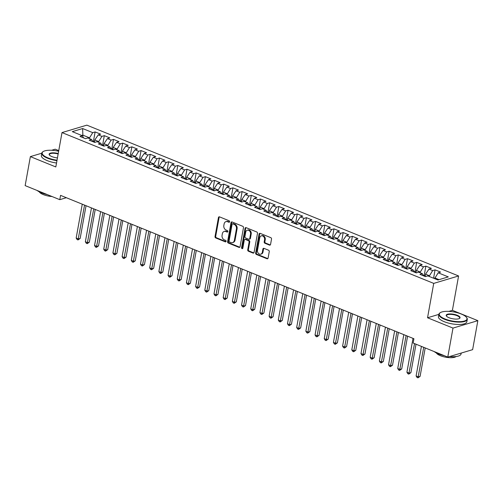 <?xml version="1.0" encoding="UTF-8"?>
<svg xmlns="http://www.w3.org/2000/svg" width="503" height="503" viewBox="0 0 503 503"><rect width="100%" height="100%" fill="white"/><g stroke="black" fill="none" stroke-linecap="round" stroke-linejoin="round"><path stroke-width="0.75" d="M229.613 221.754A0.792 0.629 -106.6 0 0 229.117 220.754L219.534 216.868A1.132 0.899 -106.6 0 0 218.44 217.56L215.026 236.536A1.132 0.899 -106.6 0 0 215.743 237.957L225.325 241.842A0.792 0.629 -106.6 0 0 225.589 240.365L224.351 239.862A3.628 2.88 -106.6 0 1 222.068 235.316L222.351 233.738A3.628 2.88 -106.6 0 1 224.2 231.43A3.628 2.88 -106.6 0 1 225.847 231.537L227.086 232.04A0.792 0.629 -106.6 0 0 227.35 230.563L226.111 230.06A3.628 2.88 -106.6 0 1 223.835 225.514L224.118 223.936A3.628 2.88 -106.6 0 1 225.966 221.628A3.628 2.88 -106.6 0 1 227.608 221.729L228.852 222.232A0.792 0.629 -106.6 0 0 229.613 221.754M269.463 245.106A1.132 0.899 -106.6 0 0 270.557 244.414L271.513 239.088A1.132 0.899 -106.6 0 0 270.803 237.668L260.158 233.354A1.132 0.899 -106.6 0 0 259.07 234.04L255.656 253.015A1.132 0.899 -106.6 0 0 256.367 254.436L267.011 258.756A1.132 0.899 -106.6 0 0 268.099 258.064L269.256 251.638A1.132 0.899 -106.6 0 0 268.545 250.217L263.993 248.369A1.132 0.899 -106.6 0 0 262.899 249.054L262.327 252.242A3.031 2.408 -106.6 0 1 260.78 254.172A3.031 2.408 -106.6 0 1 258.309 253.267A3.031 2.408 -106.6 0 1 257.498 250.287L259.749 237.793A3.031 2.408 -106.6 0 1 261.29 235.869A3.031 2.408 -106.6 0 1 263.767 236.775A3.031 2.408 -106.6 0 1 264.572 239.755L264.201 241.836A1.132 0.899 -106.6 0 0 264.911 243.257L269.463 245.106L270.136 244.904A1.132 0.899 -106.6 0 0 270.287 244.948M438.855 314.381L427.544 317.764L452.996 328.088L447.777 357.086L413.139 343.033L413.912 338.739L60.561 195.371L59.788 199.672L66.327 197.717M427.544 317.764L433.724 283.39L62.001 132.578L86.856 125.146L458.585 275.965L433.724 283.39M41.78 153.208L30.369 156.615L55.814 166.946L62.001 132.578M30.369 156.615L25.15 185.613L59.788 199.672M243.471 227.714A1.132 0.899 -106.6 0 0 242.754 226.293L232.116 221.974A1.132 0.899 -106.6 0 0 231.022 222.659L227.608 241.635A1.132 0.899 -106.6 0 0 228.318 243.056L238.963 247.375A1.132 0.899 -106.6 0 0 240.057 246.69L243.471 227.714M246.137 227.664L256.781 231.984A1.132 0.899 -106.6 0 1 257.492 233.398L254.078 252.374A1.132 0.899 -106.6 0 1 252.984 253.066L248.432 251.217A1.132 0.899 -106.6 0 1 247.721 249.796L249.104 242.1A1.132 0.899 -106.6 0 0 248.394 240.679L245.37 239.453A1.132 0.899 -106.6 0 0 244.282 240.145L242.836 248.155A0.792 0.629 -106.6 0 1 241.572 247.646L245.049 228.349A1.132 0.899 -106.6 0 1 246.137 227.664M93.47 141.129L95.124 131.931L92.741 132.641L82.637 128.542L72.287 131.635L82.398 135.735L80.008 136.451L85.523 138.683L87.906 137.973L91.584 139.463L89.194 140.18L94.709 142.412L97.092 141.701L100.77 143.192L98.387 143.902L103.895 146.14L106.284 145.43L109.956 146.92L107.573 147.631L113.087 149.869L115.47 149.158L119.142 150.649L116.759 151.359L122.273 153.597L124.656 152.881L128.334 154.377L125.945 155.087L131.459 157.326L133.842 156.609L137.52 158.099L135.137 158.816L140.645 161.054L143.034 160.338L146.706 161.828L144.323 162.544L149.837 164.777L152.22 164.066L155.892 165.556L153.509 166.273L159.023 168.505L161.406 167.795L165.085 169.285L162.695 169.995L168.209 172.233L170.592 171.523L174.271 173.013L171.888 173.724L177.396 175.962L179.785 175.251L183.457 176.742L181.074 177.452L186.582 179.69L188.971 178.974L192.643 180.47L190.26 181.181L195.774 183.419L198.157 182.702L201.835 184.192L199.446 184.909L204.96 187.147L207.343 186.431L211.021 187.921L208.632 188.638L214.146 190.87L216.535 190.159L220.207 191.649L217.824 192.366L223.332 194.598L225.721 193.888L229.393 195.378L227.01 196.088L232.524 198.327L234.907 197.616L238.579 199.106L236.196 199.817L241.71 202.055L244.093 201.345L247.772 202.835L245.382 203.545L250.896 205.784L253.279 205.067L256.958 206.563L254.575 207.274L260.082 209.512L262.472 208.795L266.144 210.285L263.761 211.002L269.275 213.241L271.658 212.524L275.33 214.014L272.947 214.731L278.461 216.963L280.844 216.252L284.522 217.742L282.133 218.459L287.647 220.691L290.03 219.981L293.708 221.471L291.325 222.181L296.833 224.42L299.222 223.709L302.894 225.199L300.511 225.91L306.025 228.148L308.408 227.438L312.08 228.928L309.697 229.638L315.211 231.877L317.594 231.16L321.272 232.656L318.883 233.367L324.397 235.605L326.78 234.888L330.458 236.379L328.069 237.095L333.583 239.334L335.973 238.617L339.644 240.107L337.262 240.824L342.769 243.056L345.159 242.345L348.83 243.836L346.448 244.552L351.962 246.784L354.345 246.074L358.023 247.564L355.634 248.275L361.148 250.513L363.531 249.802L367.209 251.293L364.82 252.003L370.334 254.241L372.717 253.531L376.395 255.021L374.012 255.731L379.52 257.97L381.909 257.253L385.581 258.749L383.198 259.46L388.712 261.698L391.095 260.982L394.767 262.472L392.384 263.188L397.898 265.427L400.281 264.71L403.959 266.2L401.57 266.917L407.084 269.149L409.467 268.439L413.145 269.929L410.762 270.645L416.27 272.877L418.659 272.167L422.331 273.657L419.948 274.368L425.463 276.606L427.846 275.896L437.95 279.995L448.299 276.901L438.188 272.802L434.598 278.637M95.124 131.931L100.638 134.169L98.255 134.879L101.927 136.37L98.337 142.204M102.656 144.858L104.316 135.659L101.927 136.37M104.316 135.659L109.824 137.897L107.441 138.608L111.113 140.098L107.523 145.933M111.842 148.586L113.502 139.388L111.113 140.098M113.502 139.388L119.016 141.62L116.627 142.336L120.305 143.827L116.709 149.661M121.034 152.315L122.688 143.116L120.305 143.827M122.688 143.116L128.202 145.348L125.813 146.065L129.491 147.555L125.901 153.39M130.22 156.043L131.874 146.838L129.491 147.555M131.874 146.838L137.388 149.077L135.005 149.793L138.677 151.284L135.087 157.112M139.406 159.772L141.06 150.567L138.677 151.284M141.06 150.567L146.574 152.805L144.191 153.516L147.863 155.012L144.273 160.841M148.592 163.5L150.252 154.295L147.863 155.012M150.252 154.295L155.76 156.534L153.377 157.244L157.055 158.734L153.459 164.569M157.785 167.222L159.438 158.024L157.055 158.734M159.438 158.024L164.953 160.262L162.563 160.973L166.242 162.463L162.651 168.298M166.971 170.951L168.624 161.752L166.242 162.463M168.624 161.752L174.139 163.991L171.756 164.701L175.428 166.191L171.837 172.026M176.157 174.679L177.811 165.481L175.428 166.191M177.811 165.481L183.325 167.713L180.942 168.43L184.614 169.92L181.023 175.754M185.343 178.408L187.003 169.209L184.614 169.92M187.003 169.209L192.511 171.441L190.128 172.158L193.806 173.648L190.209 179.483M194.535 182.136L196.189 172.931L193.806 173.648M196.189 172.931L201.703 175.17L199.314 175.887L202.992 177.377L199.395 183.205M203.721 185.865L205.375 176.66L202.992 177.377M205.375 176.66L210.889 178.898L208.506 179.609L212.178 181.105L208.588 186.934M212.907 189.593L214.561 180.388L212.178 181.105M214.561 180.388L220.075 182.627L217.692 183.337L221.364 184.827L217.774 190.662M222.093 193.315L223.753 184.117L221.364 184.827M223.753 184.117L229.261 186.355L226.878 187.066L230.55 188.556L226.96 194.391M231.279 197.044L232.939 187.845L230.55 188.556M232.939 187.845L238.453 190.084L236.064 190.794L239.742 192.284L236.146 198.119M240.472 200.772L242.125 191.574L239.742 192.284M242.125 191.574L247.639 193.806L245.25 194.523L248.928 196.013L245.338 201.848M249.658 204.501L251.311 195.302L248.928 196.013M251.311 195.302L256.826 197.534L254.443 198.251L258.114 199.741L254.524 205.576M258.844 208.229L260.497 199.025L258.114 199.741M260.497 199.025L266.012 201.263L263.629 201.98L267.3 203.47L263.71 209.298M268.03 211.958L269.69 202.753L267.3 203.47M269.69 202.753L275.198 204.991L272.815 205.702L276.493 207.198L272.896 213.027M277.222 215.686L278.876 206.481L276.493 207.198M278.876 206.481L284.39 208.72L282.001 209.43L285.679 210.92L282.089 216.755M286.408 219.409L288.062 210.21L285.679 210.92M288.062 210.21L293.576 212.448L291.193 213.159L294.865 214.649L291.275 220.484M295.594 223.137L297.248 213.938L294.865 214.649M297.248 213.938L302.762 216.177L300.379 216.887L304.051 218.377L300.461 224.212M304.78 226.866L306.44 217.667L304.051 218.377M306.44 217.667L311.948 219.899L309.565 220.616L313.243 222.106L309.647 227.941M313.973 230.594L315.626 221.395L313.243 222.106M315.626 221.395L321.14 223.628L318.751 224.344L322.429 225.834L318.833 231.669M323.159 234.323L324.812 225.118L322.429 225.834M324.812 225.118L330.326 227.356L327.943 228.073L331.615 229.563L328.025 235.391M332.345 238.051L333.998 228.846L331.615 229.563M333.998 228.846L339.512 231.084L337.129 231.795L340.801 233.291L337.211 239.12M341.531 241.78L343.191 232.575L340.801 233.291M343.191 232.575L348.698 234.813L346.315 235.523L349.994 237.014L346.397 242.848M350.723 245.502L352.377 236.303L349.994 237.014M352.377 236.303L357.891 238.541L355.502 239.252L359.18 240.742L355.583 246.577M359.909 249.23L361.563 240.032L359.18 240.742M361.563 240.032L367.077 242.27L364.688 242.98L368.366 244.471L364.776 250.305M369.095 252.959L370.749 243.76L368.366 244.471M370.749 243.76L376.263 245.992L373.88 246.709L377.552 248.199L373.962 254.034M378.281 256.687L379.941 247.489L377.552 248.199M379.941 247.489L385.449 249.721L383.066 250.437L386.738 251.928L383.148 257.762M387.467 260.416L389.127 251.211L386.738 251.928M389.127 251.211L394.641 253.449L392.252 254.166L395.93 255.656L392.334 261.485M396.66 264.144L398.313 254.939L395.93 255.656M398.313 254.939L403.827 257.178L401.438 257.888L405.116 259.385L401.526 265.213M405.846 267.873L407.499 258.668L405.116 259.385M407.499 258.668L413.013 260.906L410.63 261.617L414.302 263.107L410.712 268.942M415.032 271.595L416.685 262.396L414.302 263.107M416.685 262.396L422.199 264.635L419.816 265.345L423.488 266.835L419.898 272.67M424.218 275.323L425.878 266.125L423.488 266.835M425.878 266.125L431.385 268.363L429.002 269.074L432.681 270.564L429.084 276.399M433.561 278.209L435.064 269.853L432.681 270.564M435.064 269.853L440.578 272.085L438.188 272.802M422.331 273.657L423.52 275.82M439.069 279.662L434.73 277.901M413.145 269.929L414.327 272.092M429.216 275.663L425.544 274.173L425.129 276.474M429.002 269.074L425.544 274.173M403.959 266.2L405.141 268.363M420.03 271.934L416.358 270.444L415.943 272.745M419.816 265.345L416.358 270.444M394.767 262.472L395.955 264.635M410.844 268.206L407.166 266.716L406.757 269.017M410.63 261.617L407.166 266.716M385.581 258.749L386.769 260.906M401.658 264.484L397.98 262.987L397.565 265.288M401.438 257.888L397.98 262.987M376.395 255.021L377.577 257.178M392.466 260.755L388.794 259.265L388.379 261.56M392.252 254.166L388.794 259.265M367.209 251.293L368.391 253.455M383.28 257.027L379.608 255.537L379.193 257.832M383.066 250.437L379.608 255.537M358.023 247.564L359.205 249.727M374.094 253.298L370.415 251.808L370.007 254.109M373.88 246.709L370.415 251.808M348.83 243.836L350.019 245.998M364.908 249.57L361.229 248.08L360.814 250.381M364.688 242.98L361.229 248.08M339.644 240.107L340.827 242.27M355.715 245.841L352.043 244.351L351.628 246.652M355.502 239.252L352.043 244.351M330.458 236.379L331.64 238.541M346.529 242.113L342.857 240.623L342.442 242.924M346.315 235.523L342.857 240.623M321.272 232.656L322.454 234.813M337.343 238.391L333.665 236.894L333.256 239.195M337.129 231.795L333.665 236.894M312.08 228.928L313.268 231.084M328.157 234.662L324.479 233.172L324.064 235.467M327.943 228.073L324.479 233.172M302.894 225.199L304.076 227.362M318.965 230.934L315.293 229.443L314.878 231.738M318.751 224.344L315.293 229.443M293.708 221.471L294.89 223.634M309.779 227.205L306.107 225.715L305.692 228.016M309.565 220.616L306.107 225.715M284.522 217.742L285.704 219.905M300.593 223.477L296.921 221.986L296.506 224.288M300.379 216.887L296.921 221.986M275.33 214.014L276.518 216.177M291.407 219.748L287.729 218.258L287.314 220.559M291.193 213.159L287.729 218.258M266.144 210.285L267.332 212.448M282.221 216.02L278.543 214.53L278.128 216.831M282.001 209.43L278.543 214.53M256.958 206.563L258.14 208.72M273.028 212.297L269.356 210.801L268.942 213.102M272.815 205.702L269.356 210.801M247.772 202.835L248.954 204.991M263.842 208.569L260.17 207.079L259.755 209.374M263.629 201.98L260.17 207.079M238.579 199.106L239.768 201.269M254.656 204.84L250.978 203.35L250.569 205.652M254.443 198.251L250.978 203.35M229.393 195.378L230.581 197.541M245.47 201.112L241.792 199.622L241.377 201.923M245.25 194.523L241.792 199.622M220.207 191.649L221.389 193.812M236.278 197.383L232.606 195.893L232.191 198.195M236.064 190.794L232.606 195.893M211.021 187.921L212.203 190.084M227.092 193.655L223.42 192.165L223.005 194.466M226.878 187.066L223.42 192.165M201.835 184.192L203.017 186.355M217.906 189.927L214.228 188.436L213.819 190.738M217.692 183.337L214.228 188.436M192.643 180.47L193.831 182.627M208.72 186.204L205.042 184.708L204.627 187.009M208.506 179.609L205.042 184.708M183.457 176.742L184.639 178.898M199.528 182.476L195.856 180.986L195.441 183.281M199.314 175.887L195.856 180.986M174.271 173.013L175.453 175.176M190.341 178.747L186.67 177.257L186.255 179.558M190.128 172.158L186.67 177.257M165.085 169.285L166.267 171.448M181.155 175.019L177.477 173.529L177.069 175.83M180.942 168.43L177.477 173.529M155.892 165.556L157.081 167.719M171.969 171.29L168.291 169.8L167.876 172.101M171.756 164.701L168.291 169.8M146.706 161.828L147.895 163.991M162.783 167.562L159.105 166.072L158.69 168.373M162.563 160.973L159.105 166.072M137.52 158.099L138.702 160.262M153.591 163.833L149.919 162.343L149.504 164.644M153.377 157.244L149.919 162.343M128.334 154.377L129.516 156.534M144.405 160.111L140.733 158.615L140.318 160.916M144.191 153.516L140.733 158.615M119.142 150.649L120.33 152.805M135.219 156.383L131.541 154.893L131.132 157.188M135.005 149.793L131.541 154.893M109.956 146.92L111.144 149.083M126.033 152.654L122.355 151.164L121.94 153.465M125.813 146.065L122.355 151.164M100.77 143.192L101.952 145.354M116.841 148.926L113.169 147.436L112.754 149.737M116.627 142.336L113.169 147.436M91.584 139.463L92.766 141.626M107.655 145.197L103.983 143.707L103.568 146.008M107.441 138.608L103.983 143.707M82.398 135.735L83.58 137.897M98.469 141.469L94.79 139.979L94.382 142.28M98.255 134.879L94.79 139.979M447.777 357.086L472.631 349.654L477.85 320.656L452.398 310.332L458.585 275.965M452.996 328.088L477.85 320.656M58.757 150.617L55.223 149.19L51.602 150.271M82.655 136.212L82.85 135.131L81.731 135.47M92.741 132.641L89.15 138.476M89.282 137.74L82.85 135.131L82.637 128.542M452.398 310.332L448.871 311.382M229.506 222.024L228.28 221.527A3.628 2.88 -106.6 0 0 226.639 221.427L225.966 221.628M224.2 231.43L224.872 231.235A3.628 2.88 -106.6 0 1 226.52 231.336L227.746 231.833M219.383 216.824A1.132 0.899 -106.6 0 0 219.113 217.359L215.699 236.335A1.132 0.899 -106.6 0 0 216.409 237.756L225.979 241.635M231.965 221.93A1.132 0.899 -106.6 0 0 231.694 222.464L228.28 241.44A1.132 0.899 -106.6 0 0 228.991 242.855L239.635 247.174A1.132 0.899 -106.6 0 0 239.786 247.218M232.839 223.854A0.792 0.629 -106.6 0 0 232.078 224.332L229.079 240.994A0.792 0.629 -106.6 0 0 229.575 241.987L230.883 242.515A3.628 2.88 -106.6 0 0 232.531 242.616A3.628 2.88 -106.6 0 0 234.379 240.315L236.429 228.928A3.628 2.88 -106.6 0 0 234.147 224.382L232.839 223.854L233.511 223.653A0.792 0.629 -106.6 0 0 233.153 223.628L232.48 223.829M232.531 242.616L233.203 242.415A3.628 2.88 -106.6 0 0 235.052 240.113L234.379 240.315M233.511 223.653L234.819 224.181A3.628 2.88 -106.6 0 1 237.102 228.727L235.052 240.113M244.854 239.422L245.527 239.221A1.132 0.899 -106.6 0 1 246.042 239.252L249.06 240.478A1.132 0.899 -106.6 0 1 249.777 241.899L248.394 249.595A1.132 0.899 -106.6 0 0 249.104 251.016L253.657 252.864A1.132 0.899 -106.6 0 0 253.808 252.908M245.986 227.62A1.132 0.899 -106.6 0 0 245.716 228.148L242.245 247.445A0.792 0.629 -106.6 0 0 242.729 248.432M250.538 234.115A3.031 2.408 -106.6 0 0 249.733 231.135A3.031 2.408 -106.6 0 0 247.262 230.236A3.031 2.408 -106.6 0 0 245.716 232.16L244.923 236.561A1.132 0.899 -106.6 0 0 245.634 237.982L248.658 239.208A1.132 0.899 -106.6 0 0 249.746 238.516L250.538 234.115L251.211 233.914A3.031 2.408 -106.6 0 0 250.406 230.934A3.031 2.408 -106.6 0 0 247.929 230.034L247.262 230.236M249.174 239.239L249.84 239.038A1.132 0.899 -106.6 0 0 250.419 238.315L249.746 238.516M251.211 233.914L250.419 238.315M261.29 235.869L261.962 235.668A3.031 2.408 -106.6 0 1 264.44 236.573A3.031 2.408 -106.6 0 1 265.244 239.554L264.874 241.635A1.132 0.899 -106.6 0 0 265.584 243.056L270.136 244.904M260.78 254.172L261.453 253.971A3.031 2.408 -106.6 0 0 263 252.047L262.327 252.242M263.836 248.319A1.132 0.899 -106.6 0 0 263.572 248.853L263 252.047M260.007 233.304A1.132 0.899 -106.6 0 0 259.743 233.838L256.329 252.814A1.132 0.899 -106.6 0 0 257.039 254.235L267.678 258.555A1.132 0.899 -106.6 0 0 267.835 258.599M94.507 141.557L92.47 141.091M82.259 204.18L76.167 238.038L78.468 238.969L80.147 238.466L86.038 205.708M80.147 238.466L78.028 239.937L84.561 205.111M78.028 239.937L77.11 239.56L76.167 238.038M103.7 145.279L101.663 144.82M91.452 207.909L85.359 241.767L87.654 242.698L89.333 242.195L95.23 209.437M89.333 242.195L87.22 243.666L93.747 208.839M87.22 243.666L86.296 243.289L85.359 241.767M112.886 149.007L110.849 148.542M100.638 211.631L94.545 245.495L96.84 246.426L98.519 245.923L104.417 213.165M98.519 245.923L96.406 247.388L102.933 212.568M96.406 247.388L95.488 247.017L94.545 245.495M58.644 151.233A14.084 4.596 10.2 0 0 43.321 151.497A14.084 4.596 10.2 0 0 47.854 157.848A14.084 4.596 10.2 0 0 57.028 160.206M56.952 160.639A14.43 4.709 -169.8 0 1 47.596 158.231A14.43 4.709 -169.8 0 1 41.787 153.163A14.43 4.709 -169.8 0 1 42.95 151.724L43.321 151.497M57.443 157.904A7.042 2.301 -169.8 0 1 51.954 156.622A7.042 2.301 -169.8 0 1 49.407 155.012A7.042 2.301 -169.8 0 1 51.205 152.956A7.042 2.301 -169.8 0 1 58.229 153.534M58.153 153.975A6.696 2.188 10.2 0 0 49.401 154.534A6.696 2.188 10.2 0 0 49.558 155.182M47.351 194.623A14.43 4.709 -169.8 0 1 41.372 192.812A14.43 4.709 -169.8 0 1 37.14 190.48M52.035 196.528A10.393 3.389 -169.8 0 1 43.277 194.579A10.393 3.389 -169.8 0 1 39.291 191.857M56.525 163.003A14.43 4.709 -169.8 0 1 47.169 160.595A14.43 4.709 -169.8 0 1 41.365 155.528L41.787 153.163M444.935 318.952A14.084 4.596 10.2 0 0 461.163 321.593A14.084 4.596 10.2 0 0 466.426 317.286A14.084 4.596 10.2 0 0 461.333 314.054A14.084 4.596 10.2 0 0 440.408 312.602A14.084 4.596 10.2 0 0 444.935 318.952M466.426 317.286L466.696 317.626A14.43 4.709 -169.8 0 1 467.281 319.38A14.43 4.709 -169.8 0 1 459.138 322.121A14.43 4.709 -169.8 0 1 444.677 319.336A14.43 4.709 -169.8 0 1 438.874 314.274A14.43 4.709 -169.8 0 1 440.037 312.828L440.408 312.602M449.034 317.733A7.042 2.301 -169.8 0 1 446.488 316.117A7.042 2.301 -169.8 0 1 449.116 313.96A7.042 2.301 -169.8 0 1 457.233 315.28A7.042 2.301 -169.8 0 1 459.497 318.456A7.042 2.301 -169.8 0 1 449.034 317.733M459.296 318.569A6.696 2.188 10.2 0 0 459.667 318.015A6.696 2.188 10.2 0 0 456.976 315.664A6.696 2.188 10.2 0 0 450.26 314.369A6.696 2.188 10.2 0 0 446.488 315.639A6.696 2.188 10.2 0 0 446.639 316.286M461.22 353.068L461.056 353.967A14.43 4.709 -169.8 0 1 449.607 356.539M444.438 355.728A14.43 4.709 -169.8 0 1 438.459 353.923A14.43 4.709 -169.8 0 1 434.227 351.591M456.133 356.52A10.393 3.389 -169.8 0 1 440.364 355.69A10.393 3.389 -169.8 0 1 436.371 352.961M467.281 319.38L466.853 321.744A14.43 4.709 -169.8 0 1 458.717 324.485A14.43 4.709 -169.8 0 1 444.256 321.7A14.43 4.709 -169.8 0 1 438.446 316.632L438.874 314.274M122.072 152.736L120.035 152.271M109.824 215.359L103.731 249.218L106.026 250.154L107.711 249.651L113.603 216.894M107.711 249.651L105.592 251.116L112.119 216.29M105.592 251.116L104.674 250.746L103.731 249.218M131.258 156.464L129.221 155.999M119.01 219.088L112.917 252.946L115.218 253.877L116.897 253.38L122.789 220.622M116.897 253.38L114.778 254.845L121.311 220.018M114.778 254.845L113.86 254.474L112.917 252.946M140.444 160.193L138.413 159.728M128.202 222.816L122.11 256.675L124.404 257.605L126.083 257.102L131.975 224.351M126.083 257.102L123.971 258.573L130.497 223.747M123.971 258.573L123.046 258.202L122.11 256.675M149.636 163.921L147.599 163.456M137.388 226.545L131.296 260.403L133.591 261.334L135.269 260.831L141.167 228.079M135.269 260.831L133.157 262.302L139.683 227.475M133.157 262.302L132.239 261.931L131.296 260.403M158.822 167.65L156.785 167.185M146.574 230.273L140.482 264.132L142.777 265.062L144.462 264.559L150.353 231.801M144.462 264.559L142.343 266.03L148.869 231.204M142.343 266.03L141.425 265.653L140.482 264.132M168.008 171.372L165.971 170.913M155.76 234.002L149.668 267.86L151.969 268.791L153.648 268.288L159.539 235.53M153.648 268.288L151.529 269.759L158.061 234.932M151.529 269.759L150.611 269.382L149.668 267.86M177.194 175.101L175.163 174.635M164.953 237.724L158.86 271.589L161.155 272.519L162.834 272.016L168.725 239.258M162.834 272.016L160.715 273.481L167.248 238.661M160.715 273.481L159.797 273.11L158.86 271.589M186.387 178.829L184.35 178.364M174.139 241.453L168.046 275.311L170.341 276.248L172.02 275.745L177.917 242.987M172.02 275.745L169.907 277.21L176.434 242.383M169.907 277.21L168.989 276.839L168.046 275.311M195.573 182.558L193.536 182.092M183.325 245.181L177.232 279.039L179.527 279.97L181.206 279.473L187.103 246.715M181.206 279.473L179.093 280.938L185.62 246.112M179.093 280.938L178.175 280.567L177.232 279.039M204.759 186.286L202.722 185.821M192.511 248.91L186.418 282.768L188.719 283.698L190.398 283.195L196.289 250.444M190.398 283.195L188.279 284.667L194.812 249.84M188.279 284.667L187.361 284.296L186.418 282.768M213.945 190.015L211.908 189.549M201.697 252.638L195.61 286.496L197.905 287.427L199.584 286.924L205.476 254.172M199.584 286.924L197.465 288.395L203.998 253.569M197.465 288.395L196.547 288.024L195.61 286.496M223.137 193.743L221.1 193.278M210.889 256.367L204.796 290.225L207.091 291.155L208.77 290.652L214.668 257.894M208.77 290.652L206.658 292.124L213.184 257.297M206.658 292.124L205.74 291.746L204.796 290.225M232.323 197.465L230.286 197.006M220.075 260.095L213.982 293.953L216.277 294.884L217.956 294.381L223.854 261.623M217.956 294.381L215.844 295.852L222.37 261.026M215.844 295.852L214.926 295.475L213.982 293.953M241.509 201.194L239.472 200.728M229.261 263.817L223.169 297.682L225.47 298.612L227.149 298.109L233.04 265.351M227.149 298.109L225.03 299.574L231.556 264.754M225.03 299.574L224.112 299.203L223.169 297.682M250.695 204.922L248.658 204.457M238.447 267.546L232.355 301.404L234.656 302.341L236.335 301.838L242.226 269.08M236.335 301.838L234.216 303.303L240.748 268.476M234.216 303.303L233.298 302.932L232.355 301.404M259.888 208.651L257.85 208.185M247.639 271.274L241.547 305.132L243.842 306.063L245.521 305.566L251.412 272.808M245.521 305.566L243.408 307.031L249.934 272.205M243.408 307.031L242.484 306.66L241.547 305.132M269.074 212.379L267.036 211.914M256.826 275.003L250.733 308.861L253.028 309.791L254.707 309.288L260.604 276.537M254.707 309.288L252.594 310.76L259.12 275.933M252.594 310.76L251.676 310.389L250.733 308.861M278.26 216.108L276.222 215.642M266.012 278.731L259.919 312.589L262.214 313.52L263.899 313.017L269.79 280.265M263.899 313.017L261.78 314.488L268.306 279.662M261.78 314.488L260.862 314.117L259.919 312.589M287.446 219.836L285.408 219.371M275.198 282.46L269.105 316.318L271.406 317.248L273.085 316.745L278.976 283.988M273.085 316.745L270.966 318.217L277.499 283.39M270.966 318.217L270.048 317.839L269.105 316.318M296.632 223.558L294.601 223.099M284.39 286.188L278.297 320.046L280.592 320.977L282.271 320.474L288.162 287.716M282.271 320.474L280.158 321.945L286.685 287.119M280.158 321.945L279.234 321.568L278.297 320.046M305.824 227.287L303.787 226.822M293.576 289.91L287.483 323.775L289.778 324.705L291.457 324.202L297.355 291.444M291.457 324.202L289.344 325.667L295.871 290.847M289.344 325.667L288.426 325.296L287.483 323.775M315.01 231.015L312.973 230.55M302.762 293.639L296.669 327.497L298.964 328.434L300.649 327.931L306.541 295.173M300.649 327.931L298.531 329.396L305.057 294.569M298.531 329.396L297.613 329.025L296.669 327.497M324.196 234.744L322.159 234.279M311.948 297.367L305.855 331.226L308.157 332.156L309.835 331.659L315.727 298.901M309.835 331.659L307.717 333.124L314.249 298.298M307.717 333.124L306.799 332.753L305.855 331.226M333.382 238.472L331.345 238.007M321.134 301.096L315.048 334.954L317.343 335.885L319.021 335.382L324.913 302.63M319.021 335.382L316.903 336.853L323.435 302.026M316.903 336.853L315.985 336.482L315.048 334.954M342.574 242.201L340.537 241.736M330.326 304.824L324.234 338.682L326.529 339.613L328.208 339.11L334.105 306.358M328.208 339.11L326.095 340.581L332.621 305.755M326.095 340.581L325.177 340.21L324.234 338.682M351.76 245.929L349.723 245.464M339.512 308.553L333.42 342.411L335.715 343.342L337.394 342.839L343.291 310.081M337.394 342.839L335.281 344.31L341.807 309.483M335.281 344.31L334.363 343.933L333.42 342.411M360.947 249.651L358.909 249.192M348.698 312.281L342.606 346.139L344.907 347.07L346.586 346.567L352.477 313.809M346.586 346.567L344.467 348.038L351 313.212M344.467 348.038L343.549 347.661L342.606 346.139M370.133 253.38L368.095 252.915M357.885 316.003L351.792 349.868L354.093 350.798L355.772 350.295L361.663 317.538M355.772 350.295L353.653 351.76L360.186 316.94M353.653 351.76L352.735 351.39L351.792 349.868M379.325 257.108L377.288 256.643M367.077 319.732L360.984 353.59L363.279 354.527L364.958 354.024L370.856 321.266M364.958 354.024L362.845 355.489L369.372 320.663M362.845 355.489L361.921 355.118L360.984 353.59M388.511 260.837L386.474 260.372M376.263 323.46L370.17 357.319L372.465 358.249L374.144 357.752L380.042 324.995M374.144 357.752L372.031 359.217L378.558 324.391M372.031 359.217L371.113 358.846L370.17 357.319M397.697 264.565L395.66 264.1M385.449 327.189L379.356 361.047L381.658 361.978L383.336 361.475L389.228 328.723M383.336 361.475L381.217 362.946L387.744 328.119M381.217 362.946L380.299 362.575L379.356 361.047M406.883 268.294L404.846 267.829M394.635 330.917L388.542 364.776L390.844 365.706L392.522 365.203L398.414 332.452M392.522 365.203L390.403 366.674L396.936 331.848M390.403 366.674L389.485 366.297L388.542 364.776M416.069 272.022L414.038 271.557M403.827 334.646L397.735 368.504L400.03 369.435L401.708 368.932L407.6 336.174M401.708 368.932L399.596 370.403L406.122 335.576M399.596 370.403L398.672 370.026L397.735 368.504M425.261 275.745L423.224 275.286M413.013 338.374L406.921 372.233L409.216 373.163L410.894 372.66L416.019 344.203M410.894 372.66L408.782 374.125L414.535 343.599M408.782 374.125L407.864 373.754L406.921 372.233M421.426 346.397L416.107 375.955L418.402 376.892L420.087 376.389L425.205 347.925M420.087 376.389L417.968 377.854L423.721 347.328M417.968 377.854L417.05 377.483L416.107 375.955M228.28 221.527L227.608 221.729M227.733 231.845L227.086 232.04M226.52 231.336L225.847 231.537M225.973 241.647L225.325 241.842M216.409 237.756L215.743 237.957M215.699 236.335L215.026 236.536M219.113 217.359L218.44 217.56M229.5 222.037L228.852 222.232M239.635 247.174L238.963 247.375M228.991 242.855L228.318 243.056M228.28 241.44L227.608 241.635M231.694 222.464L231.022 222.659M237.102 228.727L236.429 228.928M234.819 224.181L234.147 224.382M253.657 252.864L252.984 253.066M249.104 251.016L248.432 251.217M248.394 249.595L247.721 249.796M249.777 241.899L249.104 242.1M249.06 240.478L248.394 240.679M246.042 239.252L245.37 239.453M242.245 247.445L241.572 247.646M245.716 228.148L245.049 228.349M265.584 243.056L264.911 243.257M264.874 241.635L264.201 241.836M265.244 239.554L264.572 239.755M263.572 248.853L262.899 249.054M267.678 258.555L267.011 258.756M257.039 254.235L256.367 254.436M256.329 252.814L255.656 253.015M259.743 233.838L259.07 234.04"/></g></svg>
